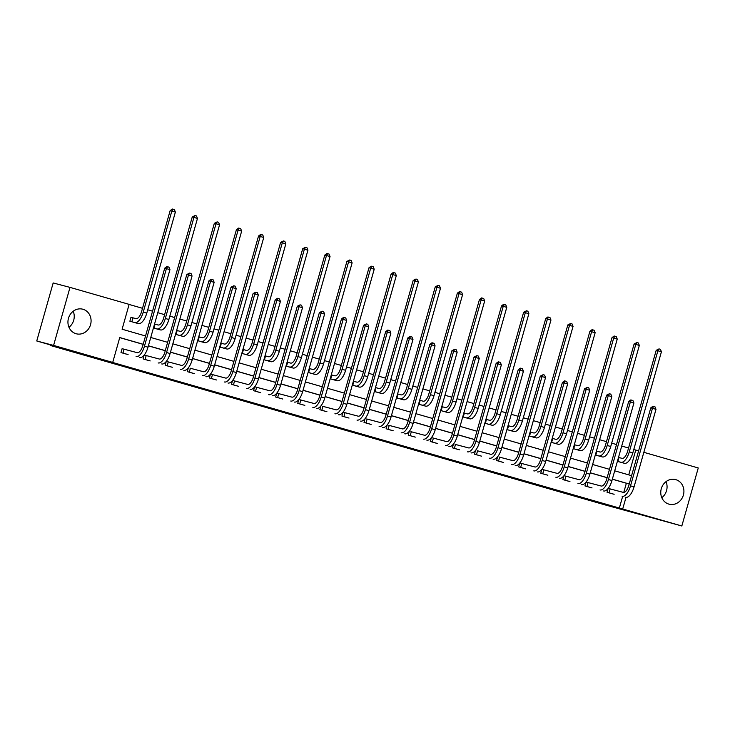 <?xml version="1.0" encoding="UTF-8"?>
<svg xmlns="http://www.w3.org/2000/svg" width="735" height="735" viewBox="0 0 735 735"><rect width="100%" height="100%" fill="white"/><g stroke="black" fill="none" stroke-linecap="round" stroke-linejoin="round"><path stroke-width="1.1" d="M362.327 434.835L391.709 442.975L362.327 434.835M73.197 311.245A12.715 11.494 -75.3 0 1 68.971 327.296M82.963 309.251A12.715 11.494 -75.3 0 1 90.589 324.539A12.715 11.494 -75.3 0 1 76.275 333.782A12.715 11.494 -75.3 0 1 76.045 333.718A12.715 11.494 -75.3 0 1 68.428 318.439A12.715 11.494 -75.3 0 1 82.743 309.196A12.715 11.494 -75.3 0 1 82.963 309.251M666.029 481.645A12.715 11.494 -75.3 0 1 661.803 497.696M675.796 479.652A12.715 11.494 -75.3 0 1 683.421 494.94A12.715 11.494 -75.3 0 1 669.098 504.182A12.715 11.494 -75.3 0 1 668.878 504.118A12.715 11.494 -75.3 0 1 661.252 488.839A12.715 11.494 -75.3 0 1 675.575 479.587A12.715 11.494 -75.3 0 1 675.796 479.652M303.243 417.746L329.087 424.977L303.243 417.746M643.832 452.319L698.25 467.965L681.832 525.984L604.372 504.706L50.2 345.422L73.785 351.624L36.75 340.976L53.591 345.413L70.009 287.385L129.139 304.382L122.102 329.234L145.539 335.978M681.832 525.984L622.701 508.997L625.99 497.365M143.187 344.283L119.75 337.549L112.721 362.41L109.35 361.519L622.701 508.997M112.721 362.41L53.591 345.413M341.077 428.725L372.314 437.408L341.077 428.725M336.593 427.448L319.312 422.469L336.602 427.412M36.75 340.976L53.168 282.957L70.009 287.385M50.357 344.89L50.2 345.422M153.44 327.985L159.054 329.556M192.248 216.963L195.06 215.539L196.484 215.943L197.467 218.424L192.248 216.963L163.648 318.034A8.149 3.482 -74 0 1 158.062 324.989L154.662 324.098M197.623 340.682L203.246 342.253M236.431 229.66L238.581 228.061L239.252 228.245L240.667 228.649L241.659 231.121L236.431 229.66L207.83 330.741A8.149 3.482 -74 0 1 202.244 337.696L198.854 336.795M241.806 353.379L247.429 354.95M280.623 242.366L283.434 240.942L284.849 241.346L285.841 243.827L280.623 242.366L252.013 343.438A8.149 3.482 -74 0 1 246.427 350.393L243.037 349.492M285.998 366.085L291.611 367.656M324.806 255.063L326.946 253.465L327.626 253.639L329.041 254.053L330.033 256.524L324.806 255.063L296.205 356.135A8.149 3.482 -74 0 1 290.619 363.09L287.22 362.199M330.18 378.782L335.803 380.353M368.988 267.77L371.138 266.162L371.809 266.346L373.224 266.75L374.216 269.231L368.988 267.77L340.388 368.841A8.149 3.482 -74 0 1 334.802 375.796L331.411 374.896M374.372 391.489L379.986 393.06M413.18 280.467L415.992 279.043L417.416 279.447L418.399 281.928L413.18 280.467L384.58 381.538A8.149 3.482 -74 0 1 378.984 388.493L375.594 387.593M418.555 404.186L424.178 405.757M457.363 293.164L459.504 291.565L460.183 291.74L461.598 292.153L462.591 294.625L457.363 293.164L428.762 394.245A8.149 3.482 -74 0 1 423.176 401.191L419.786 400.299M462.738 416.883L468.36 418.454M501.546 305.87L503.695 304.262L504.366 304.446L505.781 304.85L506.773 307.331L501.546 305.87L472.945 406.942A8.149 3.482 -74 0 1 467.359 413.897L463.969 412.996M506.929 429.589L512.543 431.16M545.737 318.567L547.878 316.969L548.558 317.143L549.973 317.548L550.965 320.028L545.737 318.567L517.137 419.639A8.149 3.482 -74 0 1 511.551 426.594L508.151 425.703M551.112 442.286L556.735 443.857M589.92 331.264L592.07 329.666L592.741 329.85L594.156 330.254L595.148 332.725L589.92 331.264L561.32 432.345A8.149 3.482 -74 0 1 555.733 439.3L552.343 438.4M595.304 454.983L600.918 456.554M634.112 343.971L636.923 342.547L638.338 342.951L639.331 345.432L634.112 343.971L605.511 445.042A8.149 3.482 -74 0 1 599.916 451.997L596.526 451.097M628.737 474.865L635.757 450.077L633.772 449.508M628.554 448.01L621.718 446.044M616.509 444.546L611.676 443.159M606.467 441.661L599.622 439.695M594.413 438.198L589.589 436.81M584.371 435.313L577.535 433.347M572.317 431.849L567.493 430.462M562.275 428.964L555.439 426.998M550.23 425.501L545.398 424.113M540.188 422.607L533.344 420.65M528.134 419.143L523.302 417.756M518.092 416.258L511.257 414.292M506.038 412.794L501.215 411.407M495.996 409.909L489.161 407.943M483.952 406.446L479.119 405.058M473.91 403.561L467.065 401.595M461.856 400.097L457.023 398.71M451.814 397.212L444.978 395.246M439.76 393.749L434.936 392.361M429.718 390.864L422.882 388.898M417.664 387.4L412.84 386.004M407.622 384.506L400.786 382.54M395.577 381.042L390.744 379.655M385.535 378.158L378.7 376.191M373.481 374.694L368.658 373.306M363.439 371.809L356.604 369.843M351.385 368.345L346.562 366.958M341.343 365.46L334.508 363.494M329.298 361.997L324.466 360.609M319.256 359.112L312.421 357.146M307.202 355.648L302.379 354.261M297.16 352.754L290.325 350.797M285.106 349.29L280.283 347.903M275.065 346.406L268.229 344.439M263.02 342.942L258.187 341.554M252.978 340.057L246.133 338.091M240.924 336.593L236.091 335.206M230.882 333.708L224.046 331.742M218.828 330.245L214.004 328.857M208.786 327.36L201.95 325.394M196.741 323.896L191.908 322.509M186.699 321.002L179.854 319.045M174.645 317.538L169.813 316.151M164.603 314.654L157.768 312.687M152.549 311.19L147.726 309.802M142.507 308.305L129.121 304.455M617.391 461.341L623.014 462.912M656.199 350.319L659.019 348.895L660.434 349.3L661.426 351.78L656.199 350.319L627.598 451.391A8.149 3.482 -74 0 1 622.012 458.346L618.622 457.446M573.208 448.635L578.822 450.206M612.016 337.622L614.157 336.014L614.837 336.198L616.252 336.602L617.244 339.083L612.016 337.622L583.415 438.694A8.149 3.482 -74 0 1 577.829 445.649L574.43 444.748M529.016 435.938L534.639 437.509M567.833 324.916L570.645 323.492L572.06 323.905L573.052 326.377L567.833 324.916L539.224 425.988A8.149 3.482 -74 0 1 533.638 432.943L530.247 432.051M484.834 423.231L490.456 424.812M523.642 312.219L526.462 310.795L527.877 311.199L528.869 313.68L523.642 312.219L495.041 413.29A8.149 3.482 -74 0 1 489.455 420.245L486.065 419.345M440.651 410.534L446.264 412.105M402.073 399.445L396.459 397.837M435.267 286.815L438.088 285.391L439.502 285.805L440.495 288.276L435.267 286.815L406.666 387.887A8.149 3.482 -74 0 1 401.08 394.842L397.69 393.951M352.276 385.131L357.899 386.702M391.084 274.118L393.225 272.52L393.905 272.694L395.32 273.098L396.312 275.579L391.084 274.118L362.484 375.19A8.149 3.482 -74 0 1 356.898 382.145L353.498 381.244M313.698 374.041L308.094 372.434M346.902 261.412L349.713 259.988L351.128 260.401L352.12 262.873L346.902 261.412L318.301 362.493A8.149 3.482 -74 0 1 312.706 369.448L309.316 368.547M263.902 359.737L269.524 361.308M302.71 248.715L305.53 247.291L306.945 247.695L307.937 250.176L302.71 248.715L274.109 349.786A8.149 3.482 -74 0 1 268.523 356.741L265.133 355.85M219.719 347.03L225.333 348.601M258.527 236.018L260.668 234.41L261.348 234.594L262.762 234.998L263.755 237.478L258.527 236.018L229.926 337.089A8.149 3.482 -74 0 1 224.34 344.044L220.941 343.144M175.527 334.333L181.15 335.904M214.335 223.311L217.156 221.887L218.571 222.301L219.563 224.772L214.335 223.311L185.734 324.383A8.149 3.482 -74 0 1 180.149 331.338L176.758 330.447M132.576 317.74L130.977 317.29L129.875 321.204L136.967 323.207M635.757 450.077L638.614 450.831M623.776 492.413L626.367 483.253L629.233 484.007L612.356 479.137M607.138 477.64L590.26 472.789M585.051 471.291L568.173 466.44M562.955 464.943L546.077 460.092M540.859 458.594L523.981 453.734M518.772 452.236L501.886 447.385M496.676 445.888L479.799 441.037M474.58 439.539L457.703 434.688M452.494 433.191L435.607 428.34M430.398 426.842L413.52 421.991M408.302 420.484L391.424 415.633M386.206 414.136L369.328 409.285M364.119 407.787L347.242 402.936M342.023 401.439L325.146 396.588M319.927 395.09L303.05 390.239M297.84 388.741L280.963 383.881M275.744 382.384L258.867 377.533M253.648 376.035L236.771 371.184M231.562 369.687L214.675 364.836M209.466 363.338L192.588 358.487M187.37 356.989L170.492 352.138M165.283 350.632L148.397 345.781M150.749 337.475L167.635 342.326M172.844 343.824L189.722 348.675M194.94 350.172L211.818 355.023M217.027 356.521L233.914 361.372M239.123 362.869L256 367.721M261.219 369.227L278.096 374.078M283.315 375.576L300.192 380.427M305.402 381.924L322.279 386.775M327.498 388.273L344.375 393.124M349.594 394.621L366.471 399.472M371.68 400.979L388.558 405.83M393.776 407.328L410.654 412.179M415.872 413.676L432.75 418.527M437.959 420.025L454.846 424.876M460.055 426.373L476.932 431.224M482.151 432.722L499.028 437.582M504.238 439.08L521.124 443.931M526.333 445.428L543.211 450.279M548.429 451.777L565.307 456.628M570.525 458.125L587.403 462.976M592.612 464.474L609.49 469.325M614.708 470.832L631.586 475.683M626.367 483.253L612.338 479.211M607.119 477.713L590.242 472.862M585.023 471.365L568.146 466.514M562.937 465.016L546.059 460.165M540.841 458.668L523.963 453.817M518.745 452.319L501.867 447.468M496.658 445.961L479.771 441.11M474.562 439.613L457.685 434.762M452.466 433.264L435.589 428.413M430.379 426.916L413.493 422.065M408.283 420.567L391.406 415.716M386.187 414.209L369.31 409.358M364.091 407.861L347.214 403.01M342.005 401.512L325.127 396.661M319.909 395.164L303.031 390.313M297.813 388.815L280.935 383.964M275.726 382.466L258.849 377.615M253.63 376.109L236.753 371.258M231.534 369.76L214.657 364.909M209.447 363.412L192.561 358.561M187.351 357.063L170.474 352.212M165.256 350.714L148.378 345.863M143.169 344.357L119.731 337.622M619.339 508.105L622.618 496.502M128.092 354.564L120.999 352.57L122.102 348.656L123.7 349.107M144.244 355.014L145.787 355.455M150.179 360.922L143.086 358.919L144.17 355.106M166.33 361.363L167.883 361.813M172.275 367.27L165.182 365.277L166.266 361.455M231.01 287.21L233.822 285.786L235.237 286.2L236.229 288.671L231.01 287.21L209.062 364.762A8.149 3.482 -74 0 1 203.476 371.717L189.979 368.161M194.371 373.619L187.278 371.625L188.353 367.803M210.522 374.069L212.066 374.51M216.457 379.967L209.365 377.974L210.449 374.152M232.618 380.418L234.162 380.859M238.553 386.316L231.461 384.322L232.545 380.51M254.705 386.766L256.258 387.207M260.649 392.674L253.557 390.671L254.632 386.858M276.801 393.115L278.344 393.565M282.736 399.022L275.643 397.029L276.727 393.207M298.897 399.463L300.44 399.913M304.832 405.371L297.739 403.377L298.823 399.555M363.568 325.311L366.379 323.887L367.803 324.3L368.786 326.772L363.568 325.311L341.619 402.863A8.149 3.482 -74 0 1 336.033 409.818L322.536 406.262M326.928 411.719L319.835 409.726L320.91 405.904M343.08 412.17L344.623 412.611M349.024 418.068L341.931 416.074L343.006 412.262M407.75 338.017L409.891 336.409L410.571 336.593L411.986 336.998L412.978 339.478L407.75 338.017L385.811 415.56A8.149 3.482 -74 0 1 380.215 422.515L366.719 418.959M371.111 424.417L364.018 422.423L365.102 418.61M429.846 344.366L431.987 342.767L432.667 342.942L434.082 343.346L435.065 345.827L429.846 344.366L407.897 421.918A8.149 3.482 -74 0 1 402.311 428.873L388.815 425.317M393.207 430.774L386.114 428.771L387.189 424.959M451.933 350.714L454.754 349.29L456.169 349.695L457.161 352.175L451.933 350.714L429.993 428.266A8.149 3.482 -74 0 1 424.407 435.221L410.902 431.665M415.303 437.123L408.21 435.129L409.285 431.307M431.454 437.564L432.998 438.014M437.389 443.471L430.297 441.478L431.381 437.656M496.125 363.412L498.266 361.813L498.946 361.987L500.36 362.401L501.353 364.872L496.125 363.412L474.176 440.963A8.149 3.482 -74 0 1 468.59 447.918L455.094 444.363M459.485 449.82L452.392 447.826L453.477 444.013M518.221 369.769L520.362 368.161L521.032 368.345L522.447 368.75L523.439 371.23L518.221 369.769L496.272 447.312A8.149 3.482 -74 0 1 490.686 454.267L477.19 450.711M481.581 456.169L474.488 454.175L475.563 450.362M540.308 376.118L543.128 374.694L544.543 375.098L545.535 377.579L540.308 376.118L518.368 453.67A8.149 3.482 -74 0 1 512.782 460.625L499.276 457.06M503.668 462.526L496.575 460.523L497.659 456.711M519.829 462.967L521.372 463.417M525.764 468.875L518.671 466.881L519.755 463.059M541.915 469.316L543.468 469.766M547.86 475.223L540.767 473.23L541.842 469.408M564.011 475.674L565.555 476.115M569.947 481.572L562.854 479.578L563.938 475.756M586.107 482.022L587.651 482.463M592.042 487.921L584.95 485.927L586.034 482.114M608.194 488.371L609.747 488.812M614.138 494.278L607.046 492.275L608.121 488.463M357.605 433.466L369.595 436.645L357.605 433.466M331.329 425.868L341.674 428.771L331.393 425.648M659.019 348.895L657.889 350.76L629.289 451.832A12.229 5.228 106 0 1 620.9 462.269L617.51 461.369M621.406 462.49L624.447 463.289L620.9 462.269M661.426 351.78L632.826 452.852A12.229 5.228 106 0 1 624.447 463.289M619.008 457.556L617.905 461.479M612.531 493.856L608.635 492.735M608.185 488.389L623.243 492.367A8.149 3.482 -74 0 0 628.829 485.412L650.778 407.87L652.919 406.262L653.59 406.446L655.014 406.85L655.997 409.331L634.057 486.873A12.229 5.228 106 0 1 625.678 497.31M655.997 409.331L652.459 408.311L630.52 485.863A12.229 5.228 106 0 1 622.132 496.29M653.59 406.446L652.459 408.311L650.778 407.87M610.133 488.922L609.03 492.845M636.923 342.547L635.793 344.412L607.193 445.483A12.229 5.228 106 0 1 598.814 455.921L595.414 455.02M599.319 456.141L602.351 456.931L598.814 455.921M639.331 345.432L610.73 446.503A12.229 5.228 106 0 1 602.351 456.931M596.921 451.207L595.809 455.13M614.837 336.198L613.697 338.063L585.097 439.135A12.229 5.228 106 0 1 576.718 449.572L573.328 448.672M577.223 449.792L580.255 450.583L576.718 449.572M617.244 339.083L588.643 440.155A12.229 5.228 106 0 1 580.255 450.583M574.825 444.859L573.713 448.782M590.444 487.507L586.539 486.386M586.089 482.041L601.147 486.019A8.149 3.482 -74 0 0 606.733 479.064L628.682 401.512L630.823 399.913L631.503 400.097L632.918 400.502L633.91 402.982L611.961 480.525A12.229 5.228 106 0 1 603.582 490.962M633.91 402.982L630.364 401.962L608.424 479.514A12.229 5.228 106 0 1 600.045 489.942M631.503 400.097L630.364 401.962L628.682 401.512M588.046 482.573L586.934 486.496M568.348 481.159L564.452 480.038M563.993 475.683L579.061 479.67A8.149 3.482 -74 0 0 584.647 472.715L606.586 395.164L609.407 393.739L610.822 394.153L611.814 396.624L589.874 474.176A12.229 5.228 106 0 1 581.486 484.613M611.814 396.624L608.277 395.614L586.328 473.156A12.229 5.228 106 0 1 577.949 483.593M609.407 393.739L608.277 395.614L606.586 395.164M565.95 476.225L564.838 480.139M592.741 329.85L591.611 331.715L563.01 432.786A12.229 5.228 106 0 1 554.622 443.214L551.232 442.323M555.127 443.444L558.168 444.234L554.622 443.214M595.148 332.725L566.547 433.806A12.229 5.228 106 0 1 558.168 444.234M552.729 438.51L551.617 442.424M546.252 474.81L542.356 473.689M541.906 469.334L556.965 473.322A8.149 3.482 -74 0 0 562.551 466.367L584.5 388.815L587.311 387.391L588.735 387.804L589.718 390.276L567.778 467.827A12.229 5.228 106 0 1 559.399 478.255M589.718 390.276L586.181 389.256L564.232 466.808A12.229 5.228 106 0 1 555.853 477.245M587.311 387.391L586.181 389.256L584.5 388.815M543.854 469.867L542.742 473.79M570.645 323.492L569.515 325.357L540.914 426.438A12.229 5.228 106 0 1 532.535 436.866L529.136 435.965M533.04 437.086L536.072 437.885L532.535 436.866M573.052 326.377L544.451 427.448A12.229 5.228 106 0 1 536.072 437.885M530.642 432.152L529.531 436.075M524.165 468.452L520.261 467.331M519.81 462.986L534.869 466.973A8.149 3.482 -74 0 0 540.455 460.018L562.404 382.466L564.544 380.868L565.224 381.042L566.639 381.447L567.631 383.927L545.682 461.479A12.229 5.228 106 0 1 537.303 471.907M567.631 383.927L564.085 382.907L542.145 460.459A12.229 5.228 106 0 1 533.766 470.887M565.224 381.042L564.085 382.907L562.404 382.466M521.767 463.519L520.656 467.442M548.558 317.143L547.419 319.008L518.818 420.08A12.229 5.228 106 0 1 510.439 430.517L507.049 429.617M510.944 430.738L513.976 431.537L510.439 430.517M550.965 320.028L522.355 421.1A12.229 5.228 106 0 1 513.976 431.537M508.546 425.804L507.435 429.727M502.069 462.104L498.174 460.983M545.535 377.579L523.586 455.13A12.229 5.228 106 0 1 515.207 465.558M543.128 374.694L541.998 376.559L520.049 454.111A12.229 5.228 106 0 1 511.67 464.538M499.671 457.17L498.56 461.093M526.462 310.795L525.323 312.66L496.722 413.731A12.229 5.228 106 0 1 488.343 424.168L484.953 423.268M488.849 424.389L491.89 425.188L488.343 424.168M528.869 313.68L500.269 414.751A12.229 5.228 106 0 1 491.89 425.188M486.451 419.455L485.339 423.378M479.973 455.755L476.078 454.634M523.439 371.23L501.5 448.773A12.229 5.228 106 0 1 493.111 459.21M521.032 368.345L519.902 370.21L497.953 447.762A12.229 5.228 106 0 1 489.574 458.19M477.575 450.821L476.464 454.744M504.366 304.446L503.236 306.311L474.635 407.383A12.229 5.228 106 0 1 466.247 417.82L462.857 416.92M466.762 418.04L469.794 418.831L466.247 417.82M506.773 307.331L478.173 408.403A12.229 5.228 106 0 1 469.794 418.831M464.355 413.107L463.252 417.03M457.887 449.407L453.982 448.286M501.353 364.872L479.404 442.424A12.229 5.228 106 0 1 471.025 452.861M498.946 361.987L497.806 363.862L475.867 441.404A12.229 5.228 106 0 1 467.478 451.841M455.479 444.473L454.377 448.387M441.753 406.62L445.272 407.548A8.149 3.482 -74 0 0 450.858 400.593L479.459 299.512L481.6 297.914L482.27 298.098L483.694 298.502L484.677 300.973L456.077 402.054A12.229 5.228 106 0 1 447.698 412.482L444.693 411.692M484.677 300.973L481.14 299.963L452.539 401.034A12.229 5.228 106 0 1 444.16 411.462L440.761 410.571M482.27 298.098L481.14 299.963L479.459 299.512M442.268 406.758L441.156 410.672M435.791 443.058L431.886 441.937M431.436 437.582L446.494 441.57A8.149 3.482 -74 0 0 452.089 434.615L474.029 357.063L476.85 355.639L478.264 356.052L479.257 358.524L457.308 436.075A12.229 5.228 106 0 1 448.929 446.503M479.257 358.524L475.71 357.504L453.771 435.056A12.229 5.228 106 0 1 445.392 445.493M476.85 355.639L475.71 357.504L474.029 357.063M433.393 438.124L432.281 442.038M460.183 291.74L459.044 293.614L430.444 394.686A12.229 5.228 106 0 1 422.065 405.114L418.674 404.222M422.57 405.343L425.602 406.133L422.065 405.114M462.591 294.625L433.99 395.706A12.229 5.228 106 0 1 425.602 406.133M420.172 400.41L419.06 404.323M413.695 436.7L409.799 435.579M457.161 352.175L435.221 429.727A12.229 5.228 106 0 1 426.833 440.155M454.754 349.29L453.624 351.155L431.675 428.707A12.229 5.228 106 0 1 423.296 439.144M411.297 431.767L410.185 435.69M438.088 285.391L436.957 287.256L408.357 388.337A12.229 5.228 106 0 1 399.969 398.765L396.578 397.865M400.483 398.986L403.515 399.785L399.969 398.765M440.495 288.276L411.894 389.348A12.229 5.228 106 0 1 403.515 399.785M398.076 394.052L396.973 397.975M391.608 430.352L387.703 429.231M435.065 345.827L413.125 423.378A12.229 5.228 106 0 1 404.746 433.806M432.667 342.942L431.528 344.807L409.588 422.359A12.229 5.228 106 0 1 401.2 432.786M389.201 425.418L388.098 429.341M415.992 279.043L414.862 280.908L386.261 381.979A12.229 5.228 106 0 1 377.882 392.416L374.483 391.516M378.387 392.637L381.419 393.436L377.882 392.416M418.399 281.928L389.798 382.999A12.229 5.228 106 0 1 381.419 393.436M375.989 387.703L374.878 391.626M369.512 424.003L365.607 422.882M412.978 339.478L391.029 417.021A12.229 5.228 106 0 1 382.65 427.458M410.571 336.593L409.432 338.458L387.492 416.01A12.229 5.228 106 0 1 379.113 426.438M367.114 419.069L366.002 422.992M393.905 272.694L392.766 274.559L364.165 375.631A12.229 5.228 106 0 1 355.786 386.068L352.396 385.168M356.291 386.288L359.323 387.079L355.786 386.068M396.312 275.579L367.711 376.651A12.229 5.228 106 0 1 359.323 387.079M353.893 381.355L352.782 385.278M347.416 417.655L343.521 416.534M343.07 412.188L358.129 416.166A8.149 3.482 -74 0 0 363.715 409.211L385.654 331.66L387.804 330.061L388.475 330.245L389.89 330.649L390.882 333.12L368.942 410.672A12.229 5.228 106 0 1 360.554 421.109M390.882 333.12L387.345 332.11L365.396 409.652A12.229 5.228 106 0 1 357.017 420.089M388.475 330.245L387.345 332.11L385.654 331.66M345.018 412.721L343.906 416.644M371.809 266.346L370.679 268.211L342.078 369.282A12.229 5.228 106 0 1 333.69 379.71L330.3 378.819M334.195 379.94L337.236 380.73L333.69 379.71M374.216 269.231L345.615 370.302A12.229 5.228 106 0 1 337.236 380.73M331.797 375.006L330.695 378.92M325.32 411.306L321.425 410.185M368.786 326.772L346.846 404.323A12.229 5.228 106 0 1 338.467 414.76M366.379 323.887L365.249 325.761L343.309 403.304A12.229 5.228 106 0 1 334.921 413.741M322.922 406.372L321.82 410.286M349.713 259.988L348.583 261.862L319.982 362.934A12.229 5.228 106 0 1 311.603 373.362L308.204 372.47M312.109 373.591L315.14 374.381L311.603 373.362M352.12 262.873L323.519 363.954A12.229 5.228 106 0 1 315.14 374.381M309.711 368.658L308.599 372.571M303.233 404.957L299.329 403.837M298.879 399.482L313.937 403.469A8.149 3.482 -74 0 0 319.532 396.514L341.472 318.962L343.613 317.364L344.292 317.538L345.707 317.943L346.7 320.423L324.751 397.975A12.229 5.228 106 0 1 316.372 408.403M346.7 320.423L343.153 319.403L321.213 396.955A12.229 5.228 106 0 1 312.834 407.392M344.292 317.538L343.153 319.403L341.472 318.962M300.835 400.015L299.724 403.938M327.626 253.639L326.487 255.504L297.886 356.585A12.229 5.228 106 0 1 289.507 367.013L286.117 366.113M290.013 367.234L293.044 368.033L289.507 367.013M330.033 256.524L301.433 357.596A12.229 5.228 106 0 1 293.044 368.033M287.615 362.3L286.503 366.223M281.137 398.6L277.242 397.479M276.783 393.133L291.85 397.12A8.149 3.482 -74 0 0 297.436 390.166L319.376 312.614L322.196 311.19L323.611 311.594L324.604 314.075L302.664 391.626A12.229 5.228 106 0 1 294.276 402.054M324.604 314.075L321.066 313.055L299.117 390.607A12.229 5.228 106 0 1 290.738 401.034M322.196 311.19L321.066 313.055L319.376 312.614M278.74 393.666L277.628 397.589M305.53 247.291L304.4 249.156L275.8 350.227A12.229 5.228 106 0 1 267.411 360.664L264.021 359.764M267.917 360.885L270.958 361.684L267.411 360.664M307.937 250.176L279.337 351.247A12.229 5.228 106 0 1 270.958 361.684M265.519 355.951L264.407 359.874M259.042 392.251L255.146 391.13M254.696 386.785L269.754 390.772A8.149 3.482 -74 0 0 275.34 383.817L297.289 306.265L300.1 304.841L301.525 305.245L302.508 307.726L280.568 385.278A12.229 5.228 106 0 1 272.189 395.706M302.508 307.726L298.97 306.706L277.021 384.258A12.229 5.228 106 0 1 268.642 394.686M300.1 304.841L298.97 306.706L297.289 306.265M256.644 387.317L255.532 391.24M283.434 240.942L282.304 242.807L253.704 343.879A12.229 5.228 106 0 1 245.325 354.316L241.925 353.416M245.83 354.536L248.862 355.336L245.325 354.316M285.841 243.827L257.241 344.899A12.229 5.228 106 0 1 248.862 355.336M243.432 349.603L242.32 353.526M236.955 385.903L233.05 384.782M232.6 380.436L247.658 384.414A8.149 3.482 -74 0 0 253.244 377.459L275.193 299.917L277.334 298.309L278.014 298.493L279.429 298.897L280.421 301.378L258.472 378.92A12.229 5.228 106 0 1 250.093 389.357M280.421 301.378L276.875 300.358L254.935 377.909A12.229 5.228 106 0 1 246.556 388.337M278.014 298.493L276.875 300.358L275.193 299.917M234.557 380.969L233.445 384.892M261.348 234.594L260.208 236.459L231.608 337.53A12.229 5.228 106 0 1 223.229 347.967L219.838 347.067M223.734 348.188L226.766 348.978L223.229 347.967M263.755 237.478L235.145 338.55A12.229 5.228 106 0 1 226.766 348.978M221.336 343.254L220.224 347.177M214.859 379.554L210.963 378.433M210.504 374.078L225.571 378.066A8.149 3.482 -74 0 0 231.157 371.111L253.097 293.559L255.918 292.135L257.333 292.548L258.325 295.02L236.376 372.571A12.229 5.228 106 0 1 227.997 383.008M258.325 295.02L254.788 294.009L232.839 371.552A12.229 5.228 106 0 1 224.46 381.989M255.918 292.135L254.788 294.009L253.097 293.559M212.461 374.62L211.349 378.534M239.252 228.245L238.112 230.11L209.512 331.182A12.229 5.228 106 0 1 201.133 341.61L197.743 340.718M201.638 341.839L204.679 342.629L201.133 341.61M241.659 231.121L213.058 332.202A12.229 5.228 106 0 1 204.679 342.629M199.24 336.906L198.128 340.819M192.763 373.205L188.867 372.085M236.229 288.671L214.289 366.223A12.229 5.228 106 0 1 205.901 376.651M233.822 285.786L232.692 287.651L210.743 365.203A12.229 5.228 106 0 1 202.364 375.64M190.365 368.272L189.253 372.186M217.156 221.887L216.026 223.752L187.425 324.833A12.229 5.228 106 0 1 179.046 335.261L175.647 334.37M179.551 335.491L182.583 336.281L179.046 335.261M219.563 224.772L190.962 325.844A12.229 5.228 106 0 1 182.583 336.281M177.144 330.548L176.042 334.471M170.676 366.848L166.772 365.727M166.321 361.381L181.38 365.368A8.149 3.482 -74 0 0 186.966 358.414L208.915 280.862L211.055 279.263L211.735 279.438L213.15 279.842L214.142 282.323L192.193 359.874A12.229 5.228 106 0 1 183.814 370.302M214.142 282.323L210.596 281.303L188.656 358.855A12.229 5.228 106 0 1 180.268 369.282M211.735 279.438L210.596 281.303L208.915 280.862M168.269 361.914L167.167 365.837M195.06 215.539L193.93 217.404L165.329 318.485A12.229 5.228 106 0 1 156.95 328.912L153.551 328.012M157.455 329.133L160.487 329.932L156.95 328.912M197.467 218.424L168.866 319.495A12.229 5.228 106 0 1 160.487 329.932M155.057 324.199L153.946 328.122M148.58 360.499L144.676 359.378M144.225 355.033L159.293 359.02A8.149 3.482 -74 0 0 164.879 352.065L186.819 274.513L189.639 273.089L191.054 273.493L192.046 275.974L170.097 353.526A12.229 5.228 106 0 1 161.718 363.954M192.046 275.974L188.5 274.954L166.56 352.506A12.229 5.228 106 0 1 158.181 362.934M189.639 273.089L188.5 274.954L186.819 274.513M146.182 355.565L145.071 359.488M130.977 317.309L135.966 318.641A8.149 3.482 -74 0 0 141.552 311.686L170.152 210.614L172.293 209.016L172.973 209.19L174.388 209.594L175.38 212.075L146.779 313.147A12.229 5.228 106 0 1 138.391 323.584L135.396 322.794M175.38 212.075L171.834 211.055L143.233 312.127A12.229 5.228 106 0 1 134.854 322.564L131.464 321.664M172.973 209.19L171.834 211.055L170.152 210.614M132.962 317.851L131.85 321.774M126.484 354.151L122.589 353.03M122.102 348.675L137.197 352.662A8.149 3.482 -74 0 0 142.783 345.707L164.723 268.165L166.873 266.557L167.543 266.741L168.958 267.145L169.95 269.626L148.011 347.168A12.229 5.228 106 0 1 139.622 357.605M169.95 269.626L166.413 268.606L144.464 346.157A12.229 5.228 106 0 1 136.085 356.585M167.543 266.741L166.413 268.606L164.723 268.165M124.086 349.217L122.975 353.14M632.826 452.852L629.289 451.832M634.057 486.873L630.52 485.863M610.73 446.503L607.193 445.483M588.643 440.155L585.097 439.135M611.961 480.525L608.424 479.514M589.874 474.176L586.328 473.156M566.547 433.806L563.01 432.786M567.778 467.827L564.232 466.808M544.451 427.448L540.914 426.438M545.682 461.479L542.145 460.459M522.355 421.1L518.818 420.08M523.586 455.13L520.049 454.111M500.269 414.751L496.722 413.731M501.5 448.773L497.953 447.762M478.173 408.403L474.635 407.383M479.404 442.424L475.867 441.404M447.698 412.482L444.16 411.462M456.077 402.054L452.539 401.034M457.308 436.075L453.771 435.056M433.99 395.706L430.444 394.686M435.221 429.727L431.675 428.707M411.894 389.348L408.357 388.337M413.125 423.378L409.588 422.359M389.798 382.999L386.261 381.979M391.029 417.021L387.492 416.01M367.711 376.651L364.165 375.631M368.942 410.672L365.396 409.652M345.615 370.302L342.078 369.282M346.846 404.323L343.309 403.304M323.519 363.954L319.982 362.934M324.751 397.975L321.213 396.955M301.433 357.596L297.886 356.585M302.664 391.626L299.117 390.607M279.337 351.247L275.8 350.227M280.568 385.278L277.021 384.258M257.241 344.899L253.704 343.879M258.472 378.92L254.935 377.909M235.145 338.55L231.608 337.53M236.376 372.571L232.839 371.552M213.058 332.202L209.512 331.182M214.289 366.223L210.743 365.203M190.962 325.844L187.425 324.833M192.193 359.874L188.656 358.855M168.866 319.495L165.329 318.485M170.097 353.526L166.56 352.506M138.391 323.584L134.854 322.564M146.779 313.147L143.233 312.127M148.011 347.168L144.464 346.157"/></g></svg>
